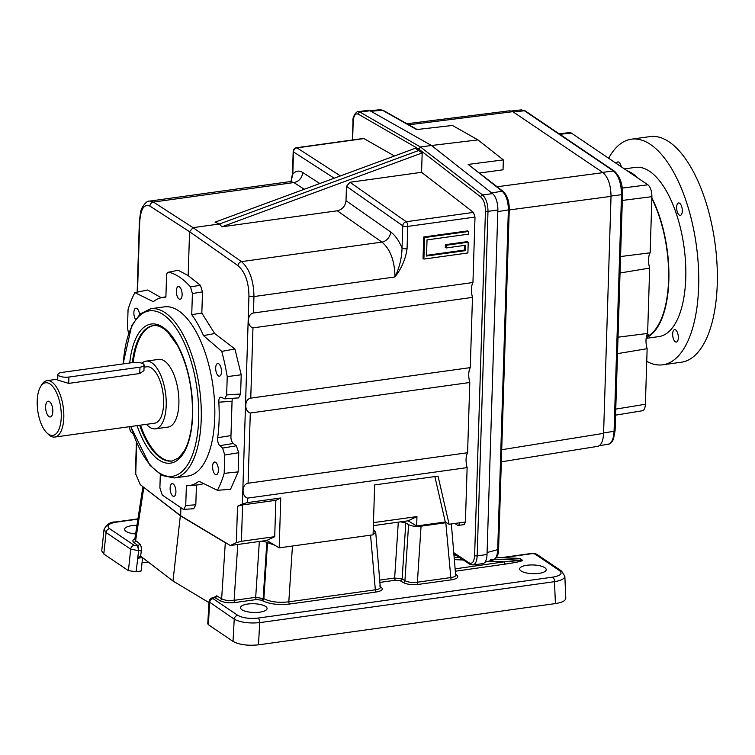 <?xml version="1.0" encoding="UTF-8"?>
<svg xmlns="http://www.w3.org/2000/svg" width="755" height="755" viewBox="0 0 755 755"><rect width="100%" height="100%" fill="white"/><g stroke="black" fill="none" stroke-linecap="round" stroke-linejoin="round"><path stroke-width="1.13" d="M497.856 209.984L487.022 554.5A13.288 5.795 82.1 0 1 482.841 563.598L472.932 564.976C475.452 564.334 476.858 561.305 477.169 555.878L487.994 211.353L497.856 209.984A13.288 5.795 82.1 0 0 492.553 193.61L431.473 145.47L369.978 110.73L360.031 112.117L358.153 111.693C356.955 110.749 352.028 116.95 352.991 121.3A1.897 0.623 -178.2 0 0 353.189 121.593C353.651 115.515 355.369 113.042 358.323 114.165A1.897 1.623 -60 0 1 360.031 112.117L420.478 146.998L418.732 149.028L418.685 150.509L219.507 223.98L193.053 227.651L241.496 261.617C249.537 268.808 253.689 280.454 253.954 296.555L253.435 313.004L472.941 282.512L474.999 217.072L473.451 212.4L421.564 172.319L349.952 182.266L406.247 221.734L473.451 212.4M358.153 111.693L368.072 110.315A13.288 5.795 82.1 0 1 369.978 110.73M241.43 541.297L236.362 542.628L237.504 506.256L242.572 504.925L241.43 541.297L274.707 536.682L275.858 500.31L280.756 497.979L279.19 547.866L373.083 534.823L374.65 484.927L438.042 476.122L449.102 524.263L459.37 522.837A3.794 1.652 82.1 0 1 458.181 525.433A3.794 1.652 82.1 0 1 457.539 525.263L454.878 523.46M137.948 518.874L115.591 521.979C110.806 521.648 106.955 524.112 104.048 529.378L106.087 532.539L130.709 549.187L138.354 550.603A3.794 1.652 -97.9 0 0 136.759 545.667L137.854 545.516A1.897 1.633 -52.4 0 0 139.628 543.685C141.043 545.176 141.6 547.677 141.289 551.178A1.897 0.632 7.8 0 0 138.712 550.555L137.655 558.247L140.43 556.171M142.921 486.673L134.805 539.202L135.617 540.589A1.897 1.633 -52.4 0 1 133.843 542.43L137.854 545.516L138.712 550.555L136.098 571.705L141.157 570.997L142.478 558.587L143.648 558.417M141.289 551.178L140.609 556.171L172.98 581.01L180.341 515.759L143.091 486.805L180.643 515.722L180.889 507.662M136.098 571.705L128.416 570.657L130.709 549.187A3.794 3.18 -55.9 0 1 134.201 545.327L136.759 545.667M136.948 525.338A13.288 4.37 1.8 0 0 124.566 529.302A13.288 4.37 1.8 0 0 135.617 533.964M115.591 521.979A3.794 1.652 82.1 0 1 116.232 522.158L137.91 519.147M128.416 570.657L103.784 554.01L101.746 550.914L104.048 529.378M565.788 598.234C565.58 600.753 562.126 602.537 555.416 603.585L554.481 581.68C561.182 580.557 564.636 578.755 564.844 576.263L565.788 598.234M103.784 554.01L106.087 532.539A3.794 3.18 -55.9 0 1 109.569 528.67C106.228 525.744 108.446 523.574 116.232 522.158M505.397 564.079C516.788 562.381 522.526 561.116 522.583 560.295A1.897 1.585 -55.9 0 1 522.3 560.314L504.576 561.805A1.897 0.84 -98.1 0 0 505.397 564.079L455.671 571.176M494.959 559.115L522.3 560.314L519.638 558.511L515.958 558.351M526.933 565.259A13.288 4.37 1.8 0 0 519.657 568.902A13.288 4.37 1.8 0 0 532.803 573.687A13.288 4.37 1.8 0 0 546.224 569.742A13.288 4.37 1.8 0 0 526.933 565.259M247.772 604.038A13.288 4.37 1.8 0 0 240.496 607.69A13.288 4.37 1.8 0 0 253.642 612.465A13.288 4.37 1.8 0 0 267.062 608.521A13.288 4.37 1.8 0 0 247.772 604.038M208.984 601.744L207.776 623.838L208.399 624.734L209.607 602.528A3.794 3.18 -55.9 0 1 213.089 598.668L213.929 597.847A3.794 1.652 82.1 0 0 213.297 597.667C210.985 597.866 209.55 599.225 208.984 601.744L234.229 619.185A3.794 3.18 -55.9 0 1 237.721 615.316L213.089 598.668M555.416 603.585L258.493 644.836C247.734 645.912 239.241 644.761 233.021 641.391L234.229 619.185C240.458 622.45 248.952 623.602 259.701 622.63A3.794 1.652 -97.9 0 0 258.097 618.071C249.49 618.93 242.695 618.015 237.721 615.316M564.844 576.263L561.541 571.044A3.794 3.18 124.1 0 0 559.521 570.61C562.871 573.536 560.654 575.706 552.868 577.122A3.794 1.652 -97.9 0 1 554.481 581.68L259.701 622.63L258.493 644.836M531.699 553.434A3.794 1.652 82.1 0 1 532.341 553.604L534.899 553.953A3.794 3.18 124.1 0 1 536.909 554.397C534.446 553.311 532.709 552.99 531.699 553.434L501.433 557.634M379.897 580.067L394.648 578.019L402.132 578.962L404.925 580.642C408.096 582.294 412.258 582.822 417.392 582.209L450.829 577.566C454.236 577.094 455.963 576.207 456.011 574.904A1.897 1.585 124.1 0 0 456.615 574.904L455.973 574.47M408.587 524.612C411.758 526.188 415.92 526.716 421.054 526.178L417.392 582.209A1.897 0.831 -97.9 0 0 418.195 584.427C412.032 585.059 407.049 584.436 403.236 582.539A1.897 1.548 -59 0 0 404.925 580.642L408.587 524.612L405.794 522.932L400.565 521.856L408.077 520.818L416.666 525.971L445.299 521.988L446.403 522.649L445.809 522.743L450.829 577.566A1.897 0.831 -97.9 0 0 451.632 579.783C457.464 578.717 459.125 577.094 456.615 574.904M405.794 522.932L402.132 578.962A1.897 1.548 -59 0 1 400.443 580.859L403.236 582.539M398.3 522.177L394.648 578.019A1.897 0.831 -97.9 0 0 395.45 580.236L400.443 580.859M214.326 597.526L215.015 597.696A1.897 1.548 -59 0 0 216.704 595.789L221.64 598.753C224.811 600.414 228.973 600.933 234.116 600.329L255.69 597.328L263.863 598.687C270.214 601.914 278.529 602.962 288.806 601.829L375.339 589.806C378.736 589.325 380.463 588.438 380.52 587.135L379.699 585.889M380.52 587.192A1.897 1.633 127.6 0 0 381.379 587.324L380.473 586.626M370.563 535.172L375.339 589.806A1.897 0.831 -97.9 0 0 376.141 592.014C381.766 591.014 383.512 589.447 381.379 587.324M262.174 600.584A1.897 1.548 -59 0 0 263.863 598.687L267.525 542.656L266.836 542.241L263.174 598.271A1.897 1.548 -59 0 1 261.485 600.168L262.174 600.584C269.167 604.057 278.312 605.208 289.609 604.038L376.141 592.014M259.343 541.477L255.69 597.328A1.897 0.831 -97.9 0 0 256.502 599.536L261.485 600.168M237.759 544.478L234.116 600.329A1.897 0.831 -97.9 0 0 234.918 602.537L256.502 599.536M266.836 542.241L261.617 541.165L230.313 545.516L236.362 542.628M180.643 515.722L226.83 543.421L225.301 542.722L221.64 598.753A1.897 1.548 -59 0 1 219.95 600.65C223.763 602.547 228.756 603.179 234.918 602.537M373.102 534.398L375.716 532.237L373.244 529.755M267.525 542.656L274.726 545.195L279.19 547.866M215.685 367.883A6.399 2.793 82.1 0 1 217.704 363.504A6.399 2.793 82.1 0 1 221.47 371.8A6.399 2.793 82.1 0 1 219.46 376.179A6.399 2.793 82.1 0 1 215.685 367.883M170.13 488.06A6.399 2.793 82.1 0 1 172.149 483.681A6.399 2.793 82.1 0 1 175.792 489.627A6.399 2.793 82.1 0 1 173.914 496.346A6.399 2.793 82.1 0 1 170.13 488.06M135.438 319.289A6.399 2.793 82.1 0 1 133.871 312.57A6.399 2.793 82.1 0 1 135.891 308.191A6.399 2.793 82.1 0 1 139.571 314.476M150.83 308.738L164.363 306.86A85.419 37.25 82.1 0 1 213.023 386.334A85.419 37.25 82.1 0 1 187.872 476.065L174.339 477.953A85.419 37.25 -97.9 0 0 201.226 419.469A85.419 37.25 -97.9 0 0 150.83 308.738L140.137 313.957L131.691 325.66L123.074 363.919M192.402 293.525L190.505 286.872L200.396 285.286L202.5 291.892L192.402 293.525L191.732 314.665A95.007 41.44 82.1 0 1 203.501 335.607L221.753 351.368A120.989 52.765 82.1 0 1 227.227 376.613L226.651 394.95L224.782 398.848L221.309 397.328C219.611 396.913 218.78 398.527 218.808 402.179A95.007 41.44 82.1 0 1 217.695 437.711C217.44 441.165 218.138 443.827 219.79 445.676L222.583 448.083L224.763 455.02L224.188 473.357A120.989 52.765 82.1 0 1 217.383 490.306L198.924 481.246A95.007 41.44 82.1 0 1 188.146 485.682A95.007 41.44 82.1 0 1 186.362 485.739L185.739 505.463L183.871 509.361L183.003 509.087L162.297 495.091L159.89 487.975L160.305 474.565M221.309 397.328L220.658 397.187M128.548 333.276L127.482 327.906L128.057 309.559A120.989 52.765 82.1 0 1 134.862 292.619L153.322 301.679A95.007 41.44 82.1 0 1 162.014 297.536A95.007 41.44 82.1 0 1 165.883 297.187L166.553 276.047C166.723 273.338 167.468 272.045 168.78 272.177L178.133 270.233L168.78 272.177A120.989 52.765 82.1 0 1 190.505 286.872M133.059 433.776L130.492 431.558A120.989 52.765 82.1 0 1 129.247 426.717M212.58 466.439A6.399 2.793 82.1 0 1 214.599 462.06A6.399 2.793 82.1 0 1 218.242 468.006A6.399 2.793 82.1 0 1 216.364 474.725A6.399 2.793 82.1 0 1 212.58 466.439M176.321 290.949A6.399 2.793 82.1 0 1 178.35 286.57A6.399 2.793 82.1 0 1 182.115 294.865A6.399 2.793 82.1 0 1 180.105 299.244A6.399 2.793 82.1 0 1 176.321 290.949M217.695 437.711L230.973 435.597L232.049 401.264L218.808 402.179M230.973 435.597C230.719 439.061 231.502 441.684 233.314 443.487L219.79 445.676M232.295 398.338L232.049 401.264M224.782 398.848L238.561 397.904L240.609 393.997L241.213 374.791L234.918 348.999L221.753 351.368M134.862 292.619L147.669 290.005L161.202 297.715M234.918 348.999L214.684 333.54L201.83 313.08L191.732 314.665M201.83 313.08L202.5 291.892M214.684 333.54L203.501 335.607M188.146 485.682L198.206 484.88L203.859 483.662M183.871 509.361L193.752 508.728L195.809 504.812L196.432 485.021M227.227 376.613L241.213 374.791M224.188 473.357L238.155 471.884L238.759 452.679L236.334 445.79L233.314 443.487M217.383 490.306L230.511 489.315L238.155 471.884M431.473 145.47L420.478 146.998L482.605 194.988C486.107 198.386 487.9 203.841 487.994 211.353A1.897 0.623 -178.2 0 1 485.446 211.013L474.621 555.529C474.102 561.843 472.243 564.268 469.044 562.815L453.991 552.839M238.004 265.666A3.794 3.02 125 0 1 241.496 261.617L381.936 242.1L337.277 210.787C342.421 209.541 345.328 206.162 346.007 200.67L346.46 186.315L402.755 225.783A3.794 1.246 1.8 0 0 407.757 226.415L407.058 248.744C405.661 258.927 401.641 268.336 394.978 276.962L253.954 296.555A3.794 1.246 -178.2 0 1 248.942 295.922C248.716 281.974 245.064 271.885 238.004 265.666L189.562 231.7L193.053 227.651L153.416 202.057A3.794 3.322 122.8 0 0 149.924 206.106L189.562 231.7L188.184 275.603L178.133 270.233M468.562 231.464L467.704 230.879L423.715 236.994L423.036 258.493L423.895 259.078L467.892 252.963L468.223 242.213L446.233 245.271L446.148 247.951L465.599 245.252L465.439 250.632L426.518 256.03L427.028 239.911L468.477 234.144L468.562 231.464L424.574 237.57L423.895 259.078M464.721 245.375L464.58 250.047L426.547 255.332M468.223 242.213L467.364 241.628L445.375 244.686L445.29 247.376L446.148 247.951M291.024 181.398L292.487 173.726A3.794 1.246 1.8 0 0 292.808 174.254L291.062 181.379M407.058 248.744A3.794 1.246 -178.2 0 1 402.047 248.112C401.754 258.191 399.395 267.808 394.978 276.962C394.695 260.871 390.344 249.244 381.936 242.1A9.494 7.55 125 0 0 390.665 231.983C395.091 235.173 398.885 240.552 402.047 248.112L402.755 225.783A3.794 3.02 125 0 1 406.247 221.734A3.794 1.652 -97.9 0 1 407.757 226.415L474.999 217.072M291.694 181.04L290.326 181.568L293.855 182.55A9.494 8.305 122.8 0 0 302.585 172.433C298.961 170.186 295.705 170.79 292.808 174.254L293.516 151.925A3.794 3.322 -57.2 0 1 297.008 147.876L340.43 175.915M394.44 155.992L363.674 138.42L296.46 147.763A3.794 3.794 0 0 0 293.185 151.396A3.794 1.246 1.8 0 0 293.516 151.925L334.22 178.199M337.277 210.787L221.866 226.821L422.177 152.935L421.564 172.319M346.46 186.315L349.952 182.266M422.177 152.935L415.307 148.291L214.996 222.178L219.507 223.98L221.866 226.821M472.941 282.512C471.054 286.324 470.903 291.288 472.47 297.394L470.271 367.619C468.383 371.441 468.223 376.396 469.799 382.502L467.59 452.736C465.703 456.548 465.552 461.513 467.128 467.619L465.41 521.998L464.202 524.602L458.181 525.433M137.155 292.147L139.373 221.536A3.794 1.246 1.8 0 0 139.703 222.064L137.504 292.081M139.373 221.536L140.496 212.551C140.251 210.192 145.555 200.33 149.688 201.104L153.416 202.057L293.855 182.55L304.246 189.26M136.381 442.288L135.409 473.206L140.27 484.634L143.091 486.805M465.439 250.632L464.58 250.047M446.233 245.271L445.375 244.686M424.574 237.57L423.715 236.994M133.21 362.513A68.337 29.804 82.1 0 1 153.595 325.603M172.395 460.965A68.337 29.804 82.1 0 1 140.515 425.159M280.756 497.979L247.47 502.594L242.402 503.925L237.504 506.256M200.396 285.286L188.184 275.603M226.83 543.421L230.313 545.516M467.59 452.736L248.084 483.228C241.685 484.295 241.307 496.28 247.612 498.121L467.128 467.619M373.376 525.631L400.565 521.856M408.077 520.818L416.968 516.58L416.666 525.971M373.47 522.63L416.968 516.58M274.726 545.195L266.798 540.438L274.707 536.682M445.299 521.988L434.861 476.565M266.798 540.438L261.617 541.165M40.468 386.843L41.534 385.012A28.473 12.42 82.1 0 1 47.008 380.652A28.473 12.42 82.1 0 1 51.765 381.973A28.473 12.42 82.1 0 1 63.807 417.562A28.473 12.42 82.1 0 1 54.841 437.06A28.473 12.42 82.1 0 1 48.386 434.351L46.867 432.889A26.576 11.589 82.1 0 1 37.75 410.682A26.576 11.589 82.1 0 1 40.468 386.843A26.576 11.589 82.1 0 1 50.019 384.002A26.576 11.589 82.1 0 1 61.174 418.855A26.576 11.589 82.1 0 1 46.867 432.889M144.054 367.166L146.829 366.788A28.473 12.42 82.1 0 1 163.627 403.698A28.473 12.42 82.1 0 1 154.662 423.187L54.841 437.06M68.903 377.047L139.968 367.175A7.597 2.492 1.8 0 0 144.12 365.09L143.941 370.667L139.769 373.517L68.705 383.389L57.71 380.067L57.88 374.48A7.597 2.492 1.8 0 0 68.903 377.047L68.705 383.389M144.12 365.09A7.597 2.492 1.8 0 0 133.097 362.523L62.033 372.404A7.597 2.492 1.8 0 0 57.88 374.48M646.035 339.552L648.885 334.786L646.695 335.569M651.858 198.565A84.805 36.986 82.1 0 1 668.562 280.275A84.805 36.986 82.1 0 1 648.054 336.173M629.708 172.508A84.805 36.986 82.1 0 1 635.701 176.557M599.281 445.695L608.19 444.233C611.692 443.251 613.655 438.929 614.07 431.256L603.594 432.974M559.106 133.795L569.78 132.578L571.318 133.031L647.903 184.805C650.489 187.108 651.829 191.062 651.914 196.668L650.149 252.812L620.553 256.549M615.759 409.106L645.393 404.255L647.139 348.706A12.335 5.379 82.1 0 1 647.62 333.446L649.668 268.072A12.335 5.379 82.1 0 1 650.149 252.812M645.393 404.255C645.176 408.096 644.194 410.258 642.448 410.748L615.57 415.146M614.457 171.215A1.897 1.585 124.1 0 0 613.485 170.989L524.395 110.758A1.897 1.585 124.1 0 1 525.367 110.985L614.457 171.215C620.053 176.557 622.733 184.22 622.516 194.195A1.897 0.623 -178.2 0 1 621.507 194.714C621.346 183.503 618.666 175.594 613.485 170.989L602.613 172.376M651.876 197.895A85.419 37.25 82.1 0 1 668.836 280.464A85.419 37.25 82.1 0 1 647.469 337.155M627.188 170.8A85.419 37.25 82.1 0 1 638.211 178.255M513.334 112.014L524.395 110.758L521.318 109.862L525.367 110.985M501.329 461.824L597.686 446.347C601.197 445.375 603.16 441.052 603.585 433.361L501.716 449.725M603.585 433.361L611.031 196.366C610.852 185.154 608.181 177.246 603.009 172.65L512.824 111.674L509.691 110.787L406.926 123.745M647.62 333.446L618.015 337.183M617.505 353.633L647.139 348.706M620.034 272.999L649.668 268.072M682.303 211.079A6.266 2.727 -97.9 0 0 679.651 203.255A6.266 2.727 -97.9 0 0 678.603 202.963A6.266 2.727 -97.9 0 0 676.763 209.541A6.266 2.727 -97.9 0 0 680.331 215.373A6.266 2.727 -97.9 0 0 682.303 211.079M621.29 166.817A6.266 2.727 -97.9 0 0 618.93 162.193A6.266 2.727 -97.9 0 0 617.883 161.9A6.266 2.727 -97.9 0 0 616.382 163.495M646.742 361.343A113.892 49.67 -97.9 0 0 662.786 364.797L681.397 362.211A113.892 49.67 -97.9 0 0 717.25 284.239A113.892 49.67 -97.9 0 0 650.055 136.598L631.444 139.184A113.892 49.67 -97.9 0 0 608.643 158.257M662.786 364.797A113.892 49.67 -97.9 0 0 698.639 286.825A113.892 49.67 -97.9 0 0 631.444 139.184M646.799 338.268L658.87 336.598A85.419 37.25 -97.9 0 0 685.757 278.114A85.419 37.25 -97.9 0 0 635.361 167.383L624.385 168.903M675.3 341.779A6.266 2.727 -97.9 0 0 676.348 342.072A6.266 2.727 -97.9 0 0 678.32 337.787A6.266 2.727 -97.9 0 0 674.621 329.661A6.266 2.727 -97.9 0 0 672.667 335.088A6.266 2.727 -97.9 0 0 675.3 341.779M225.301 542.722L180.341 515.759M146.045 361.145L158.729 359.38A34.164 14.902 82.1 0 1 178.189 391.175A34.164 14.902 82.1 0 1 168.138 427.066L155.445 428.831A34.164 14.902 -97.9 0 0 166.204 405.435A34.164 14.902 -97.9 0 0 146.045 361.145A34.164 14.902 -97.9 0 0 141.912 363.24M253.435 313.004C247.036 314.071 246.659 326.047 252.963 327.887L472.47 297.394M470.271 367.619L250.754 398.121C244.356 399.178 243.988 411.164 250.292 413.004L469.799 382.502M146.498 424.319A34.164 14.902 -97.9 0 0 155.445 428.831M48.99 416.6A7.946 3.464 82.1 0 1 45.649 408.096A7.946 3.464 82.1 0 1 48.141 401.216A7.946 3.464 82.1 0 1 52.661 408.615A7.946 3.464 82.1 0 1 50.321 416.968A7.946 3.464 82.1 0 1 48.99 416.6M208.399 624.734L233.021 641.391M148.367 562.06A23.924 7.861 -178.2 0 1 142.044 562.645M172.98 581.01L208.937 602.575M445.809 522.743L421.054 526.178M479.755 172.989L503.038 169.799L503.349 159.9L468.185 164.42L503.226 191.487A1.897 1.557 128.2 0 0 502.179 191.213C506.209 195.092 508.266 201.321 508.37 209.909L497.8 211.626M503.349 159.9L477.972 139.901L452.424 125.462L416.628 129.558L382.398 110.23L370.932 111.278M431.511 145.498L477.972 139.901M503.226 191.487C507.256 195.432 509.266 201.406 509.266 209.409L498.583 549.149A1.897 0.623 -178.2 0 1 497.696 549.64C497.441 555.491 495.988 558.917 493.345 559.917L490.401 559.295M380.388 109.72L382.398 110.23A1.897 1.623 119.5 0 1 383.295 110.4L380.388 109.72L369.884 110.683M449.102 524.263L446.403 522.649M275.858 500.31L242.572 504.925M139.628 543.685L135.617 540.589L143.799 487.617M133.843 542.43C132.276 541.118 132.616 539.919 134.862 538.834M109.569 528.67L134.201 545.327M516.363 558.285L519.921 558.492A1.897 1.585 124.1 0 1 519.638 558.511L496.45 557.501M459.757 557.586L454.406 557.35M455.454 568.808L504.576 561.805L488.929 561.125M463.419 560.012L454.614 559.625M418.195 584.427L451.632 579.783M380.095 582.369L395.45 580.236M213.929 597.847L215.015 597.696L219.95 600.65M258.097 618.071L552.868 577.122M559.521 570.61L534.899 553.953M532.341 553.604L502.887 557.7M522.583 560.295L519.921 558.492M292.449 546.025L288.806 601.829A1.897 0.831 -97.9 0 0 289.609 604.038M373.744 530.142L373.366 525.867M226.651 394.95L240.609 393.997M185.739 505.463L195.809 504.812M492.553 193.61L482.605 194.988A1.897 1.548 127.7 0 0 480.822 196.989L418.732 149.028L358.323 114.165M487.022 554.5L477.169 555.878A1.897 0.623 -178.2 0 1 474.621 555.529M364.212 138.543L297.008 147.876A3.794 1.652 -97.9 0 0 296.46 147.763M485.446 211.013C485.371 204.567 483.823 199.896 480.822 196.989M149.924 206.106C144.063 203.605 140.666 208.918 139.703 222.064M135.711 474.584L136.702 443.025M137.08 425.631A70.234 30.634 -97.9 0 0 171.215 463.032A70.234 30.634 -97.9 0 0 192.667 415.061A70.234 30.634 -97.9 0 0 165.213 328.954A70.234 30.634 -97.9 0 0 129.728 362.995M130.898 426.49A83.522 36.429 -97.9 0 0 171.923 476.358A83.522 36.429 -97.9 0 0 198.678 419.119A83.522 36.429 -97.9 0 0 164.373 315.439A83.522 36.429 -97.9 0 0 123.291 363.891M302.585 172.433L319.78 183.531M139.666 425.273A68.337 29.804 -97.9 0 0 171.989 461.031L178.661 457.907L184.163 451.094C189.109 442.383 191.874 430.274 192.459 414.769C192.808 388.702 187.853 365.665 177.604 345.658L167.742 332.03C162.552 327.104 157.701 324.98 153.18 325.66A68.337 29.804 -97.9 0 0 132.37 362.627M242.402 503.925L248.942 295.922M247.47 502.594L247.612 498.121M459.37 522.837L465.41 521.998M142.535 557.567L137.655 558.247M139.968 367.175L139.769 373.517M622.516 194.195L615.08 430.737A1.897 0.623 -178.2 0 1 614.07 431.256L621.507 194.714L611.04 196.045M559.889 134.324L571.318 133.031M622.205 188.089L647.903 184.805M622.318 200.443L651.914 196.668M346.007 200.67L390.665 231.983M472.932 564.976L469.676 564.155A1.897 1.585 -56.5 0 1 469.044 562.815M352.613 139.958L353.189 121.593M248.084 483.228L250.292 413.004M250.754 398.121L252.963 327.887M216.704 595.789L213.693 597.611M454.246 555.661L457.03 555.774M603.009 172.65L497.215 186.749M512.824 111.674L408.785 124.802M611.031 196.366L509.248 209.937M468.185 164.42L502.179 191.213L491.684 192.921M509.266 209.409A1.897 0.623 -178.2 0 1 508.37 209.909L497.696 549.64L487.088 552.537M238.759 452.679L224.763 455.02M222.583 448.083L236.334 445.79M451.348 523.951L455.605 574.687M375.716 532.237L380.275 587.041M162.014 297.536L165.902 296.762M293.185 151.396L292.487 173.726M130.681 426.518L149.849 465.203L161.844 475.442L174.339 477.953M47.008 380.652L57.739 379.161M615.08 430.737L613.4 439.382C611.767 442.543 610.031 444.166 608.19 444.233M511.475 110.985L521.318 109.862M290.326 181.568L149.688 201.104M352.406 139.986L352.991 121.3M469.676 564.155L454.076 553.821M518.572 558.379L496.497 557.416M456.907 555.689L454.236 555.576M214.26 597.535L213.297 597.667M561.541 571.044L536.909 554.397M498.583 549.149C498.828 553.991 497.083 557.586 493.345 559.917L484.974 562.201M417.119 129.511L383.295 110.4"/></g></svg>
